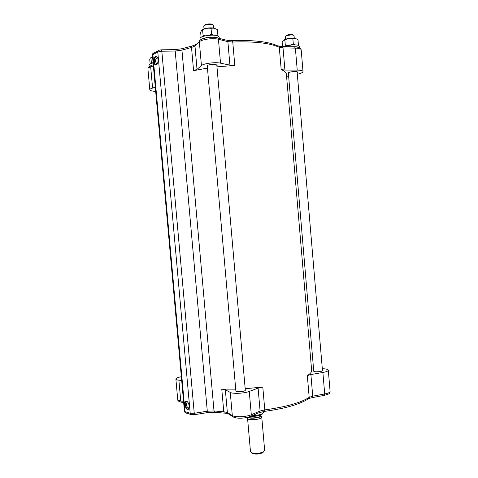 <?xml version="1.0" encoding="UTF-8"?>
<svg xmlns="http://www.w3.org/2000/svg" width="478" height="478" viewBox="0 0 478 478"><rect width="100%" height="100%" fill="white"/><g stroke="black" fill="none" stroke-linecap="round" stroke-linejoin="round"><path stroke-width="0.72" d="M181.67 380.446L178.886 380.183C176.974 379.986 175.976 379.622 175.88 379.09C175.982 378.247 177.798 377.447 181.335 376.694M232.469 40.588C253.591 39.949 268.588 41.688 277.455 45.798C278.483 45.703 279.098 46.211 279.289 47.31L281.189 69.561C284.547 71.019 286.292 72.65 286.424 74.472L311.638 370.301C311.805 371.968 310.365 373.742 307.33 375.612L309.188 397.349C300.997 402.697 286.197 406.88 264.782 409.885L262.798 387.055L245.19 388.704M322.303 368.669L323.492 368.747C326.504 368.974 328.105 369.458 328.296 370.211C328.225 371.059 326.42 371.812 322.883 372.47L310.885 374.543L307.33 375.612M311.435 367.911L313.478 368.078M288.33 72.764L313.741 371.155C313.628 372.332 322.799 371.723 322.465 370.575L297.113 71.796M195.149 45.004L192.359 45.906C191.762 45.798 191.487 46.324 191.529 47.483L193.584 70.654L207.458 68.109M216.97 66.854L234.8 65.414L232.762 42.01C254.666 41.323 270.178 43.092 279.289 47.31L283.03 47.92L282.104 46.569L278.847 46.252M193.584 70.654L197.026 69.34L201.435 65.606C203.64 63.437 215.351 61.931 220.525 63.162L229.924 65.145L234.8 65.414M216.869 65.743L217.227 65.223L214.945 64.363C210.505 64.285 207.816 64.859 206.878 66.084L207.321 66.544M288.652 76.516L286.645 77.066M281.189 69.561L284.918 70.057L297.232 70.099C300.865 70.158 302.795 70.636 303.016 71.533C302.956 72.369 301.451 73.182 298.493 73.976L297.322 74.275M297.185 72.614L297.513 72.166C297.657 70.768 287.648 71.867 288.001 73.212L288.401 73.582M155.673 91.352C152.016 91.184 150.062 90.659 149.805 89.78C149.793 89.189 150.719 88.615 152.584 88.066L155.302 87.277M155.464 89.045L155.153 89.446L155.535 89.804M157.119 64.219L156.67 64.566C154.269 65.982 153.552 57.916 155.977 56.822L157.477 57.336M156.366 64.924L157.531 63.455C158.439 60.563 158.23 58.268 156.898 56.571C153.581 53.906 152.793 66.657 156.366 64.924M292.112 46.742C296.551 46.533 299.031 46.981 299.545 48.099L299.401 46.318C298.977 45.147 296.497 44.669 291.95 44.884L283.771 46.599M200.635 39.889C202.427 37.726 212.794 36.34 217.203 37.684M188.959 408.236L188.577 408.762C186.629 410.739 183.911 403.283 185.972 401.657L187.46 401.705M235.714 389.14L221.774 389.14L223.776 411.755L214.007 410.96L181.939 50.106L191.529 47.483L194.964 46.025L199.338 41.825C201.525 39.381 213.236 37.804 218.434 39.268L227.875 41.652L232.762 42.01L232.29 40.594L227.277 40.361M262.798 387.055L258.09 388.1L249.259 391.452C244.425 393.418 232.78 393.997 230.265 392.402L225.347 389.761L221.774 389.14M207.231 65.564L235.881 391.034C235.774 392.438 245.698 391.53 245.316 390.168L216.785 64.763M186.569 401.138C182.07 400.48 187.161 414.36 189.055 407.877C189.33 404.621 188.505 402.374 186.581 401.138L187.071 401.383M149.172 66.842L149.017 65.11C149.052 64.297 150.421 63.586 153.121 62.977M150.917 57.485L152.542 56.577M152.566 56.798L150.14 58.214L149.751 59.595L150.14 63.927M151.168 63.502L151.365 62.714L153.109 62.869M150.893 57.497L151.365 62.714M152.41 54.958L152.339 54.133L153.187 53.405M155.272 52.365L152.811 53.59M250.574 416.416C255.21 416.511 258.933 415.908 261.753 414.593L262.858 413.446M260.904 415.89L261.759 417.109C262.368 419.529 247.425 420.837 247.562 418.352L248.1 417.175M263.832 412.185L263.766 411.474L263.832 412.185L262.589 413.601C260.116 414.82 256.608 415.507 252.079 415.675M261.759 417.109L264.663 450.431L263.515 451.83C259.757 453.443 255.873 453.783 251.87 452.851L250.484 451.674L247.562 418.352M251.673 452.774L252.826 453.634C256.226 454.429 259.518 454.142 262.715 452.768L263.683 451.734M284.04 40.044C285.605 38.437 293.791 37.457 295.751 38.652M297.89 45.231L298.451 45.111L297.997 39.752C296.223 38.533 294.508 38.15 292.847 38.61C290.104 38.186 287.439 38.604 284.852 39.865L282.695 41.335L282.163 42.231L282.54 46.581L294.412 46.778L295.368 48.117C299.013 48.23 300.949 48.798 301.182 49.826L303.016 71.533M290.648 44.998L293.307 44.018L294.801 44.824M284.721 46.235L285.312 45.255L287.911 45.404M284.852 39.865L285.312 45.255M292.847 38.61L293.307 44.018M285.474 39.256L285.264 36.77C285.067 35.258 294.018 34.231 294.054 35.76L294.269 38.24M293.432 35.258L293.259 35.115C293.223 33.836 285.778 34.697 285.934 35.958L285.784 36.149M200.168 40.074L200.055 38.76C199.284 35.946 214.712 33.753 218.35 36.185L219.181 37.182L219.288 38.377M202.427 29.785C204.046 27.987 212.632 27.156 215.022 28.566M217.09 35.683L217.932 35.545L217.418 29.696C215.231 28.333 213.11 27.885 211.049 28.357C208.139 27.903 205.319 28.369 202.588 29.761L201.226 31.01L200.664 32.462L201.095 37.368M217.932 35.545L217.789 35.916M209.017 35.264L211.563 34.261L213.355 35.151M202.768 36.567L203.102 35.647L205.45 35.802M202.588 29.761L203.102 35.647M211.049 28.357L211.563 34.261M204.004 28.895L203.777 26.308C203.562 24.498 213.278 23.703 213.343 25.525L213.57 28.1M212.537 24.844L212.477 24.796C212.411 23.273 204.333 23.936 204.506 25.448L204.441 25.525M149.805 89.78L147.905 68.754C147.893 68.085 148.813 67.446 150.672 66.836L152.584 88.066M153.283 64.799L151.795 65.271L150.672 66.836L153.39 65.97M217.908 38.025L226.208 40.14C227.128 39.979 227.683 40.487 227.875 41.652L229.924 65.145M201.435 65.606L199.338 41.825C199.338 40.63 199.9 39.973 201.011 39.841C202.887 37.816 212.447 36.525 216.755 37.732C217.675 37.571 218.237 38.085 218.434 39.268L220.525 63.162M196.607 44.084C195.514 44.209 194.97 44.854 194.964 46.025L197.026 69.34M191.827 46.037L183.056 48.463C182.285 48.409 181.915 48.959 181.939 50.106L175.199 51.062L207.291 411.205L194.253 413.285L161.821 51.218L175.199 51.062L174.673 49.658L161.51 49.808M161.325 49.808L161.821 51.218L157.782 51.977L190.202 413.267L184.998 411.678L152.894 54.623L157.782 51.977C157.776 50.817 158.278 50.226 159.276 50.19L161.325 49.808M157.991 50.889L154.376 52.855C153.378 52.891 152.888 53.476 152.894 54.623L152.416 55.167L153.115 53.518M284.918 70.057L283.03 47.92L295.368 48.117L297.232 70.099M328.296 370.211L330.095 391.428C330.029 392.402 328.237 393.245 324.705 393.944L322.883 372.47M324.018 395.425L324.395 395.354L324.705 393.944L312.731 396.172L310.885 374.543M312.062 397.66L312.433 397.588L312.731 396.172L309.188 397.349L308.925 398.461C300.537 404.131 285.808 408.421 264.728 411.337L264.782 409.885L260.092 411.026L251.303 414.749L249.259 391.452M258.09 388.1L260.092 411.026L259.674 412.43L250.884 416.183L251.303 414.749C246.493 416.941 234.847 417.449 232.314 415.597L230.265 392.402M233.76 417.222L232.666 416.559L232.314 415.597L227.361 412.508L225.347 389.761M228.735 414.097L227.707 413.452L227.361 412.508L223.776 411.755L224.361 413.135L214.67 412.305L214.007 410.96L207.291 411.205L207.034 412.675M194.253 413.285L190.202 413.267L190.782 414.474L194.188 414.731L194.253 413.285M186.557 413.171L185.572 412.867L184.442 411.259L152.416 55.167M227.486 413.446L227.809 413.518M182.076 402.285L181.419 402.201L180.75 400.94C178.844 400.695 177.834 400.265 177.732 399.65L175.88 379.09M183.546 401.275L180.75 400.94L178.886 380.183M191.756 414.779L185.572 412.867C184.651 412.15 184.275 411.618 184.442 411.259M194.032 414.755L207.207 412.651L215.327 412.383M224.839 413.153L227.707 413.452L232.666 416.559C236.413 419.254 246.033 418.31 250.884 416.183L250.078 416.535M258.849 412.783L264.573 411.361M308.011 399.094L308.925 398.461L312.433 397.588L324.395 395.354C330.023 393.639 329.438 393.8 330.095 391.428M260.755 415.053L260.803 415.621C261.346 417.509 249.91 418.865 248.441 417.085M248.225 417.145C248.823 419.373 262.625 417.724 260.803 415.639M157.089 56.924L155.977 56.822M157.148 56.972L156.898 56.571M174.87 49.658L182.315 48.684M154.729 64.333L155.272 64.16M147.905 68.754C148.789 66.101 147.81 68.079 150.994 65.564M294.86 46.79C300.22 47.298 298.977 48.272 299.82 48.182C300.154 47.973 300.608 48.523 301.182 49.826M186.898 401.424L185.972 401.657M183.654 402.476L181.419 402.201C178.826 401.604 177.601 400.755 177.732 399.65M261.753 414.593L262.589 413.601M262.715 452.768L263.515 451.83M252.826 453.634L251.87 452.851M187.484 401.735C185.637 404.46 186.133 406.605 188.977 408.17M157.525 57.426C154.956 59.475 154.83 61.722 157.154 64.16"/></g></svg>
